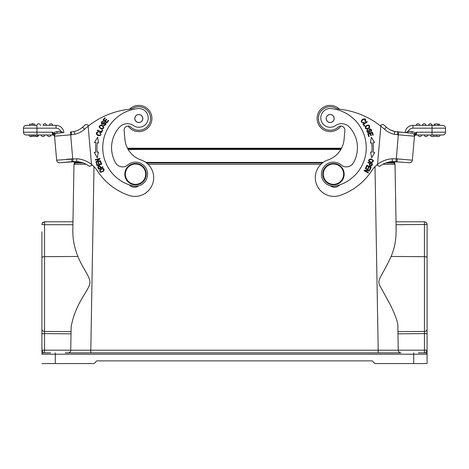 <?xml version="1.0" encoding="UTF-8"?>
<svg xmlns="http://www.w3.org/2000/svg" width="469" height="469" viewBox="0 0 469 469"><rect width="100%" height="100%" fill="white"/><g stroke="black" fill="none" stroke-linecap="round" stroke-linejoin="round"><path stroke-width="0.7" d="M95.858 161.981L95.987 162.462L100.63 161.184L100.507 160.732L96.86 161.735L99.997 158.868L99.862 158.387L95.219 159.665L95.342 160.111L98.988 159.114L95.858 161.981M85.85 124.426A83.054 83.054 0 0 0 82.597 127.199L84.473 129.292A80.246 80.246 0 0 1 88.137 126.196L88.031 125.006L85.85 124.426L88.031 125.006L88.137 126.196A80.246 80.246 0 0 1 129.116 109.277A13.372 13.372 0 0 0 133.577 107.964A11.772 11.772 0 0 1 150.15 115.315A11.772 11.772 0 0 1 130.851 127.163A4.01 4.01 0 0 0 124.133 130.464L124.906 139.299A24.071 24.071 0 0 0 141.058 159.964A18.725 18.725 0 0 1 136.602 196.323A18.725 18.725 0 0 1 128.875 195.38A61.521 61.521 0 0 1 97.37 170.822A26.751 26.751 0 0 0 91.478 164.396L91.572 165.475L91.478 164.396A26.751 26.751 0 0 0 76.799 158.757L56.649 160.193L54.562 136.332M103.022 167.216L102.822 166.771L101.04 167.568C99.61 165.434 98.554 165.369 97.874 167.386L98.631 169.18L103.022 167.216M100.067 169.579C99.264 172.41 100.507 172.909 103.796 171.062C104.587 168.26 103.344 167.767 100.067 169.579M98.408 152.026L97.118 152.138A45.071 45.071 0 0 1 97.282 142.869L98.566 143.027L97.646 137.224L94.457 142.529L95.952 142.711A46.408 46.408 0 0 0 95.787 152.249L94.287 152.384L97.288 157.795L98.408 152.026L97.288 157.795L94.287 152.384M101.709 164.226L100.776 161.641L100.243 161.834L101.011 163.962L99.469 164.519L98.777 162.602L98.25 162.796L98.941 164.713L97.552 165.211L96.813 163.165L96.28 163.359L97.183 165.862L101.709 164.226M101.169 124.947C98.255 126.044 98.478 127.451 101.837 129.163C104.716 128.078 104.493 126.677 101.169 124.947M101.65 132.51L102.641 130.165L102.119 129.942L101.339 131.795L97.423 130.142L97.212 130.64L101.65 132.51M103.409 125.358L104.259 125.639C106.281 124.795 106.416 123.746 104.657 122.503L102.043 123.669C101.492 122.649 101.896 122.145 103.256 122.157L103.497 121.7C100.43 120.011 100.688 126.947 104.259 123.23L105.431 123.974L103.409 125.358M106.791 123.025L108.644 120.609L108.198 120.263L106.668 122.251L105.373 121.248L106.744 119.46L106.299 119.114L104.921 120.908L103.755 120.005L105.22 118.094L104.769 117.748L102.975 120.087L106.791 123.025M99.692 132.909L100.43 133.601C102.33 136.749 93.718 134.427 98.097 132.446L98.127 131.895C95.635 132.61 95.594 133.841 98.015 135.582C100.993 135.904 101.662 134.855 100.014 132.446L99.692 132.909M111.686 150.344A30.491 30.491 0 0 1 119.489 127.187A30.491 30.491 0 0 0 115.609 162.854A8.026 8.026 0 0 0 127.756 164.988A12.036 12.036 0 0 1 147.524 173.125A12.036 12.036 0 0 1 132.651 185.865A39.32 39.32 0 0 1 137.851 108.591A9.362 9.362 0 0 1 143.549 125.997A9.362 9.362 0 0 1 133.513 125.592A10.699 10.699 0 0 0 119.489 127.187M129.327 184.886A6.689 6.689 0 0 0 138.601 185.812M88.137 126.196L91.478 164.396M89.503 166.319L89.415 166.354A23.942 23.942 0 0 0 81.483 162.403L79.806 161.998M91.572 165.475L89.415 166.354A23.942 23.942 0 0 0 76.67 161.565L78.171 161.717M72.056 161.664L59.692 162.749L76.67 161.559L76.799 158.757M75.573 131.156L77.098 130.617M77.074 130.628L78.593 129.942A18.59 18.59 0 0 0 82.597 127.199A18.59 18.59 0 0 1 74.096 131.537L71.288 131.93L71.528 134.726L70.672 134.802L72.947 161.6L76.67 161.559A23.942 23.942 0 0 1 89.415 166.354M71.528 134.726L74.653 134.286L74.096 131.537A18.59 18.59 0 0 0 82.597 127.199A18.59 18.59 0 0 1 74.12 131.531L74.014 131.555M63.901 132.575A7.891 7.891 0 0 0 56.04 125.37L43.113 125.37A1.741 1.741 0 0 1 44.696 123.775A1.741 1.741 0 0 1 46.583 125.37L49.268 125.37A1.741 1.741 0 0 1 50.851 123.775A1.741 1.741 0 0 1 52.733 125.37L56.04 125.37A7.891 7.891 0 0 1 63.901 132.575L57.107 133.167A2.808 2.808 0 0 0 54.551 136.209A2.808 2.808 0 0 1 57.107 133.167A2.808 2.808 0 0 0 54.551 136.209A2.808 2.808 0 0 1 57.107 133.167L61.111 132.821L57.107 133.167A2.808 2.808 0 0 0 54.551 136.209L54.908 133.337L54.275 133.061L53.536 134.515L52.323 132.194L52.727 135.002A1.87 1.87 0 0 1 54.597 136.708L54.586 136.608M55.201 134.157A2.808 2.808 0 0 1 57.107 133.167A2.808 2.808 0 0 0 54.551 136.209L70.672 134.802L70.426 132L74.12 131.531L71.288 131.93M63.262 132.633L60.876 131.256L60.841 132.844L60.876 131.256L56.966 131.572A4.414 4.414 0 0 0 54.076 133.003L53.343 134.257L52.692 133.026M53.536 134.515L54.492 135.5L54.885 134.404L54.492 135.5L56.649 160.193A2.808 2.808 0 0 0 59.692 162.749A2.808 2.808 0 0 1 56.649 160.193M54.076 133.003L52.323 132.194L23.45 132.194A2.808 2.808 0 0 0 23.462 132.44A2.808 2.808 0 0 1 23.45 132.194L23.45 128.178A2.808 2.808 0 0 1 26.258 125.37L29.471 125.37L29.471 124.168L34.817 124.168L34.817 125.37L36.957 125.37L26.258 125.37A2.808 2.808 0 0 0 23.45 128.178L23.45 132.194A2.808 2.808 0 0 0 26.258 135.002L52.727 135.002A1.87 1.87 0 0 1 54.597 136.708L54.492 135.5M28.937 135.002L29.905 135.002L28.937 135.002A1.741 1.741 0 0 0 31.681 136.286M29.905 135.002L31.007 135.002L31.007 136.286L37.555 136.286L37.555 135.002M40.428 125.37A1.741 1.741 0 0 0 38.698 123.769A1.741 1.741 0 0 0 36.963 125.37A1.741 1.741 0 0 1 38.698 123.769A1.741 1.741 0 0 1 40.428 125.37A1.741 1.741 0 0 0 38.698 123.769A1.741 1.741 0 0 0 36.963 125.37L36.957 135.002L31.018 135.002L31.018 136.286M23.462 132.44A2.808 2.808 0 0 0 26.258 135.002A2.808 2.808 0 0 1 23.462 132.44M73.117 161.588L72.003 161.67L71.546 158.891L66.24 159.354M75.632 131.132L74.471 131.449M400.379 352.799L399.887 352.641A2.673 2.673 0 0 0 400.936 352.858L68.064 352.858A2.673 2.673 0 0 0 70.737 350.226L90.798 350.226L70.737 350.226L71.147 326.741C75.333 304.451 86.572 293.107 89.309 285.34C92.287 278.428 83.939 271.399 77.918 256.455C74.202 247.444 72.519 238.076 72.865 228.362L72.982 221.79L44.584 221.79L42.415 222.898M70.866 342.827L71.007 334.802M86.103 164.25L73.985 164.256L72.865 228.362M375.001 166.647L378.202 350.226L398.263 350.226L397.853 326.741C398.316 320.638 391.046 305.753 387.64 299.867L379.89 285.762C376.537 279.536 382.241 276.223 391.082 256.455C394.64 248.277 396.323 238.914 396.135 228.362L395.015 164.256L382.897 164.25M413.717 352.858L413.717 354.195L427.089 354.195L427.089 363.557L427.089 224.463L396.071 224.715L396.123 231.821M397.993 334.802L398.134 342.997M398.292 350.583A2.673 2.673 0 0 0 398.38 350.97L398.292 350.583M398.527 351.345A2.673 2.673 0 0 0 398.744 351.715L398.527 351.345M399.406 352.377A2.673 2.673 0 0 0 399.864 352.629L399.406 352.377M69.113 352.641L68.621 352.799A2.673 2.673 0 0 0 69.594 352.377L69.136 352.629M70.256 351.715A2.673 2.673 0 0 0 70.473 351.345L70.256 351.715M70.62 350.97A2.673 2.673 0 0 0 70.708 350.583L70.62 350.97M41.911 231.821L41.911 334.802L41.911 333.617L44.549 333.617L44.549 350.179L70.737 350.202M41.911 352.172L41.911 329.244A2.673 2.187 180 0 0 44.549 331.431L44.549 224.715L41.911 224.463L42.163 223.332L42.884 222.394L44.584 221.79L44.549 224.715L72.93 224.715M42.321 223.033L42.884 222.4M41.958 223.948L41.911 224.463M44.555 222.845L44.549 224.698M71.042 332.978L70.848 344M71.024 333.817L44.549 333.617L44.549 331.431L71.065 331.624L71.054 332.228M41.911 363.557L55.283 363.557L55.283 354.195L41.911 354.195A1.337 1.337 0 0 1 43.248 352.858L41.911 350.179L44.549 350.179L44.508 352.858L50.605 352.858L43.248 352.858A1.337 1.337 0 0 0 41.911 354.195A1.337 1.337 0 0 1 43.248 352.858L44.508 352.858M93.999 166.647L90.798 350.226L378.202 350.226L378.202 352.858L400.936 352.858A2.673 2.673 0 0 1 398.263 350.226A2.673 2.673 0 0 0 400.936 352.858L68.064 352.858A2.673 2.673 0 0 0 70.737 350.226M427.089 350.179L427.089 354.195A1.337 1.337 0 0 0 425.752 352.858L427.089 350.179L424.451 350.179L424.492 352.858M398.134 343.103L397.958 332.972M397.947 332.234L397.923 330.833M427.089 352.758L427.089 351M427.089 350.601L427.089 350.185M427.089 363.557L374.93 363.557L372.257 360.884L96.743 360.884L94.07 363.557L55.283 363.557M418.395 352.858L425.752 352.858M89.239 352.858L68.064 352.858L89.239 352.858M41.911 350.185L42.251 351.222M427.089 329.244A2.673 2.187 180 0 1 424.451 331.431L424.439 222.541M424.422 221.872L425.19 221.901M396.018 221.79L424.416 221.79L425.817 222.183L426.942 223.584M426.913 223.502L427.089 224.463M353.163 352.858L115.837 352.858L353.163 352.858M394.857 162.403L394.857 161.541L394.857 162.403L387.517 162.403L389.2 161.993M74.143 162.403L74.143 161.541L74.143 162.403L81.483 162.403L76.576 161.553M145.812 162.403L323.188 162.403M77.584 162.403L77.567 162.942L75.327 162.942L77.567 162.942M146.527 162.942L322.473 162.942L146.527 162.942M391.433 162.942L391.416 162.403L391.433 162.942M83.142 162.942L75.21 162.948L73.985 164.256A1.337 1.337 0 0 1 75.321 162.942A1.337 1.337 93.7 0 0 73.985 164.256L75.28 162.942L83.142 162.942M393.679 162.942L385.858 162.942L393.778 162.942L395.015 164.256A1.337 1.337 0 0 0 393.679 162.942L393.696 162.942M144.053 129.039A11.772 11.772 0 0 0 149.359 113.264A11.772 11.772 0 0 0 133.583 107.964A13.372 13.372 0 0 1 129.567 109.218A13.109 13.109 0 0 1 151.874 117.356A13.109 13.109 0 0 1 128.143 126.102A13.109 13.109 0 0 0 139.961 131.56L139.961 131.56M142.816 118.153A4.01 4.01 0 0 0 138.466 114.506A4.01 4.01 0 0 0 134.82 118.85A4.01 4.01 0 0 0 139.17 122.497A4.01 4.01 0 0 0 142.816 118.153A4.01 4.01 0 0 0 138.466 114.506M139.17 122.497A4.01 4.01 0 0 1 134.82 118.85M140.641 121.999A3.945 3.945 0 0 1 135.318 120.322A3.945 3.945 0 0 1 136.995 115.005A3.945 3.945 0 0 1 142.318 116.675A3.945 3.945 0 0 1 140.641 121.999M124.871 175.107A10.699 10.699 0 0 1 134.597 163.517A10.699 10.699 0 0 1 146.187 173.243A10.699 10.699 0 0 1 136.461 184.833A10.699 10.699 0 0 1 124.871 175.107M145.654 173.29A10.166 10.166 0 0 1 136.415 184.299A10.166 10.166 0 0 1 125.405 175.06A10.166 10.166 0 0 1 134.644 164.05A10.166 10.166 0 0 1 145.654 173.29M344.129 175.107A10.699 10.699 0 0 1 332.539 184.833A10.699 10.699 0 0 1 322.813 173.243A10.699 10.699 0 0 1 334.403 163.517A10.699 10.699 0 0 1 344.129 175.107M343.595 175.06A10.166 10.166 0 0 1 332.585 184.299A10.166 10.166 0 0 1 323.346 173.29A10.166 10.166 0 0 1 334.356 164.05A10.166 10.166 0 0 1 343.595 175.06M330.399 185.812A6.689 6.689 0 0 0 339.673 184.886A39.32 39.32 0 0 0 366.107 151.112A39.32 39.32 0 0 1 336.349 185.865A12.036 12.036 0 0 1 321.476 173.125A12.036 12.036 0 0 1 341.244 164.988A8.026 8.026 0 0 0 353.392 162.854A30.491 30.491 0 0 0 349.511 127.187A30.491 30.491 0 0 1 357.314 150.344M377.457 165.117L377.522 164.396A26.751 26.751 0 0 0 371.63 170.822A61.521 61.521 0 0 1 340.125 195.38A18.725 18.725 0 0 1 315.449 179.949A18.725 18.725 0 0 1 327.942 159.964A24.071 24.071 0 0 0 344.094 139.299L344.867 130.464A4.01 4.01 0 0 0 338.149 127.163A11.772 11.772 0 0 1 318.457 117.473A11.772 11.772 0 0 1 335.417 107.964A13.372 13.372 0 0 0 339.908 109.277A80.246 80.246 0 0 1 380.863 126.196L380.969 125.006L380.863 126.196A80.246 80.246 0 0 1 384.527 129.292L386.403 127.199A83.054 83.054 0 0 0 383.15 124.426L380.969 125.006M363.715 122.233L362.725 122.444C359.061 122.216 365.867 116.459 364.999 121.19L365.439 121.524C366.271 119.067 365.281 118.335 362.473 119.331C360.514 121.6 360.989 122.743 363.909 122.761L363.715 122.233M371.8 162.579C374.362 161.125 373.828 159.9 370.188 158.909C367.655 160.345 368.194 161.571 371.8 162.579M368.036 162.186L367.866 162.643L369.701 163.329C369.22 165.856 369.93 166.642 371.823 165.68L372.55 163.869L368.036 162.186M371.354 137.224L370.434 143.027L371.718 142.869A45.071 45.071 0 0 1 371.882 152.138L370.592 152.026L371.712 157.795L374.713 152.384L373.213 152.249A46.408 46.408 0 0 0 373.048 142.711L374.543 142.529L371.354 137.224M367.802 133.694L368.728 136.596L369.273 136.42L368.505 134.04L370.07 133.536L370.756 135.688L371.296 135.518L370.604 133.366L372.011 132.915L372.744 135.213L373.289 135.037L372.386 132.229L367.802 133.694M366.875 165.235L365.726 167.732L366.242 167.972L367.186 165.915L368.675 166.601L367.825 168.453L368.335 168.688L369.191 166.841L370.528 167.456L369.619 169.432L370.135 169.667L371.249 167.251L366.875 165.235M365.509 168.16L365.281 168.57L368.581 170.417L364.337 170.259L364.091 170.693L368.294 173.043L368.523 172.639L365.222 170.792L369.466 170.951L369.713 170.511L365.509 168.16M369.425 127.978C370.176 124.959 368.892 124.344 365.574 126.126C364.823 129.11 366.107 129.725 369.425 127.978M362.924 124.068L364.29 126.22L364.771 125.915L363.692 124.221L367.28 121.94L366.993 121.489L362.924 124.068M367.807 129.585L367.092 130.124C366.635 132.27 367.42 132.973 369.443 132.24L369.971 129.421C371.126 129.55 371.307 130.171 370.528 131.285L370.768 131.742C373.904 130.183 368.048 126.442 369.074 131.496L367.796 132.041L367.807 129.585M392.201 158.757L392.36 161.559L396.997 161.67L397.454 158.891L392.201 158.757A26.751 26.751 0 0 0 377.522 164.396L380.863 126.196M379.585 166.354L377.428 165.475L379.585 166.354A23.942 23.942 0 0 1 392.36 161.559M390.841 161.717L391.638 161.623M391.943 130.634L390.407 129.942A18.59 18.59 0 0 1 386.403 127.199A18.59 18.59 0 0 0 394.88 131.531L394.341 134.286L397.472 134.726L397.712 131.93L394.88 131.531L390.407 129.942A18.59 18.59 0 0 1 386.403 127.199A18.59 18.59 0 0 0 394.88 131.531L394.986 131.555M394.535 131.455L393.385 131.138M394.857 161.541L396.053 161.6L398.574 132L397.712 131.93L411.893 133.167L398.574 132L411.893 133.167L407.889 132.821L408.3 131.244L405.738 132.633M407.895 132.821L408.3 131.244A5.083 5.083 0 0 1 412.96 128.178L432.043 128.178L432.043 132.194L416.677 132.194L416.273 135.002A1.87 1.87 0 0 0 414.403 136.708L414.414 136.567M431.445 135.002L416.273 135.002L416.677 132.194L414.725 133.061L415.464 134.515L414.508 135.5L414.449 136.209L414.115 134.404L414.725 133.061L415.464 134.515M397.472 134.726L414.449 136.209A2.808 2.808 0 0 0 411.893 133.167A2.808 2.808 0 0 1 414.449 136.209L412.351 160.193A2.808 2.808 0 0 1 409.308 162.749A2.808 2.808 0 0 0 412.351 160.193L397.454 158.891M412.96 128.178L412.96 125.37L416.267 125.37A1.741 1.741 0 0 1 418.149 123.775A1.741 1.741 0 0 1 419.732 125.37L422.417 125.37A1.741 1.741 0 0 1 424.304 123.775A1.741 1.741 0 0 1 425.887 125.37L428.572 125.37A1.741 1.741 0 0 1 430.302 123.769A1.741 1.741 0 0 1 432.037 125.37L442.742 125.37A2.808 2.808 0 0 1 445.55 128.178A2.808 2.808 0 0 0 442.742 125.37A2.808 2.808 0 0 1 445.55 128.178L445.55 132.194A2.808 2.808 0 0 1 442.742 135.002L432.043 135.002L432.043 132.194L445.55 132.194L445.55 128.178L432.043 128.178L432.043 125.37L412.96 125.37A7.891 7.891 0 0 0 405.099 132.575L394.88 131.531M445.55 132.194A2.808 2.808 0 0 1 442.742 135.002L437.993 135.002M440.045 135.002L439.617 135.002M440.063 135.002A1.741 1.741 0 0 1 438.175 136.602A1.741 1.741 0 0 0 440.063 135.002A1.741 1.741 0 0 1 438.175 136.602A1.741 1.741 0 0 1 436.592 135.002L439.09 135.002M433.895 135.002L430.442 135.002A1.741 1.741 0 0 0 432.025 136.602A1.741 1.741 0 0 1 430.442 135.002M424.293 135.002A1.741 1.741 0 0 0 426.022 136.608A1.741 1.741 0 0 0 427.757 135.002L426.79 135.002L427.757 135.002A1.741 1.741 0 0 1 426.022 136.608A1.741 1.741 0 0 1 424.293 135.002L426.784 135.002M421.608 135.002A1.741 1.741 0 0 1 419.872 136.608A1.741 1.741 0 0 1 418.137 135.002A1.741 1.741 0 0 0 419.872 136.608A1.741 1.741 0 0 0 421.608 135.002L420.634 135.002L421.608 135.002A1.741 1.741 0 0 1 419.872 136.608A1.741 1.741 0 0 1 418.137 135.002L420.634 135.002M416.273 135.002A1.87 1.87 0 0 0 414.403 136.708L414.414 136.608M411.893 133.167A2.808 2.808 0 0 1 413.799 134.157A2.808 2.808 0 0 0 411.893 133.167L412.034 131.572L408.3 131.244M416.677 132.194L415.657 134.257M414.115 134.404L414.403 136.714M394.904 131.537A18.59 18.59 0 0 1 390.407 129.942A18.59 18.59 0 0 0 394.904 131.537L395.027 131.56M393.427 131.156L391.902 130.617M344.867 130.464A4.01 4.01 0 0 0 340.857 126.102A13.109 13.109 0 0 1 317.126 117.356A13.109 13.109 0 0 1 339.433 109.218M392.365 161.559L409.308 162.749A2.808 2.808 0 0 0 412.351 160.193M412.96 125.37A7.891 7.891 0 0 0 405.099 132.575A7.891 7.891 0 0 1 412.96 125.37M428.572 125.37A1.741 1.741 0 0 1 430.302 123.769A1.741 1.741 0 0 1 432.037 125.37A1.741 1.741 0 0 0 430.302 123.769A1.741 1.741 0 0 0 428.572 125.37M418.149 123.775A1.741 1.741 0 0 0 416.267 125.37A1.741 1.741 0 0 1 418.149 123.775M424.304 123.775A1.741 1.741 0 0 0 422.417 125.37A1.741 1.741 0 0 1 424.304 123.775A1.741 1.741 0 0 1 425.887 125.37M436.61 123.775A1.741 1.741 0 0 1 438.187 125.37A1.741 1.741 0 0 0 436.61 123.775A1.741 1.741 0 0 0 434.722 125.37A1.741 1.741 0 0 1 436.61 123.775M434.183 125.37L434.183 124.168L435.343 124.168M437.565 124.168L439.529 124.168L439.529 125.37M433.907 135.002A1.741 1.741 0 0 1 432.025 136.602A1.741 1.741 0 0 0 433.907 135.002A1.741 1.741 0 0 1 432.025 136.602M437.319 136.286L433.18 136.286M340.857 126.102A13.109 13.109 0 0 1 317.126 117.361A13.109 13.109 0 0 1 331.325 105.443M338.149 127.163A11.772 11.772 0 0 1 320.356 112.021A11.772 11.772 0 0 1 335.417 107.964M369.355 161.219C369.179 159.267 370.276 158.956 372.65 160.292C372.855 162.215 371.753 162.526 369.355 161.219M370.234 163.529L371.847 164.132L371.319 165.422C369.977 165.827 369.613 165.194 370.234 163.529M373.213 152.249L374.713 152.384M370.592 152.026L371.882 152.138M366.682 128.612C365.117 127.14 365.668 126.108 368.347 125.504C369.906 126.935 369.349 127.967 366.682 128.612M349.511 127.187A10.699 10.699 0 0 0 335.487 125.592A9.362 9.362 0 0 1 320.819 117.086A9.362 9.362 0 0 1 331.149 108.591A39.32 39.32 0 0 1 366.107 151.112M334.18 118.85A4.01 4.01 0 0 0 330.534 114.506A4.01 4.01 0 0 0 326.184 118.153A4.01 4.01 0 0 0 329.83 122.497A4.01 4.01 0 0 0 334.18 118.85A4.01 4.01 0 0 0 330.534 114.506M331.372 122.262A3.945 3.945 0 0 1 326.418 119.689A3.945 3.945 0 0 1 328.992 114.741A3.945 3.945 0 0 1 333.946 117.314A3.945 3.945 0 0 1 331.372 122.262M129.567 109.218A13.109 13.109 0 0 1 151.874 117.361M78.593 129.942A18.59 18.59 0 0 0 82.597 127.199M34.817 125.37L29.471 125.37M50.851 123.775A1.741 1.741 0 0 1 52.733 125.37A1.741 1.741 0 0 0 50.851 123.775A1.741 1.741 0 0 0 49.268 125.37M44.696 123.775A1.741 1.741 0 0 0 43.113 125.37A1.741 1.741 0 0 1 44.696 123.775M33.657 124.168A1.741 1.741 0 0 0 32.39 123.775A1.741 1.741 0 0 1 33.657 124.168A1.741 1.741 0 0 0 31.435 124.168A1.741 1.741 0 0 1 32.39 123.775A1.741 1.741 0 0 0 31.435 124.168M35.82 136.286A1.741 1.741 0 0 0 36.975 136.602A1.741 1.741 0 0 1 35.82 136.286A1.741 1.741 0 0 0 38.558 135.002M41.243 135.002A1.741 1.741 0 0 0 42.978 136.608A1.741 1.741 0 0 0 44.707 135.002A1.741 1.741 0 0 1 42.978 136.608A1.741 1.741 0 0 1 41.243 135.002A1.741 1.741 0 0 0 42.978 136.608A1.741 1.741 0 0 0 44.707 135.002M47.392 135.002A1.741 1.741 0 0 0 49.128 136.608A1.741 1.741 0 0 0 50.863 135.002A1.741 1.741 0 0 1 49.128 136.608A1.741 1.741 0 0 1 47.392 135.002A1.741 1.741 0 0 0 49.128 136.608A1.741 1.741 0 0 0 50.863 135.002M32.953 135.002L32.953 136.286M33.176 136.286L33.176 135.002M35.351 135.002L35.351 136.286M35.105 135.002L35.105 136.286M100.518 167.802L98.947 168.506L98.414 167.216C99.088 165.985 99.791 166.178 100.518 167.802M102.764 168.828C104.265 170.095 103.696 171.085 101.07 171.801C99.575 170.575 100.137 169.585 102.764 168.828M103.25 126.841C102.934 128.963 101.761 129.098 99.745 127.24C100.032 125.141 101.198 125.012 103.25 126.841M100.653 166.706L101.04 167.568M369.373 164.214L369.701 163.329M74.653 134.286A21.398 21.398 0 0 0 84.473 129.292M57.107 133.167L56.966 131.572M26.258 125.37A2.808 2.808 0 0 0 23.45 128.178L56.04 128.178A5.083 5.083 0 0 1 60.7 131.244M56.04 125.37L56.04 128.178M320.972 164.256L148.028 164.256M41.911 257.874A2.673 1.208 0 0 1 44.549 256.666L77.918 256.455M65.314 352.858L90.798 352.858L90.798 350.226M427.089 333.617L424.451 333.617L424.451 350.179L398.263 350.202M397.976 333.822L424.451 333.617L424.451 331.431L397.935 331.624M427.089 257.874A2.673 1.208 0 0 0 424.451 256.666L391.082 256.455M413.717 363.557L413.717 354.195L55.283 354.195L55.283 352.858M127.761 148.737L341.239 148.737M128.207 149.517L340.793 149.517M384.527 129.292A21.398 21.398 0 0 0 394.341 134.286M414.924 133.003A4.414 4.414 0 0 0 412.034 131.572M438.175 136.602A1.741 1.741 0 0 1 436.592 135.002M89.796 352.858L90.781 352.858M424.416 221.79L425.025 221.86M427.077 224.235L426.884 223.426M41.911 350.179L41.911 352.758M127.492 148.227L341.508 148.227M395.015 164.256L394.951 163.88M394.112 163.013L393.726 162.942"/></g></svg>
